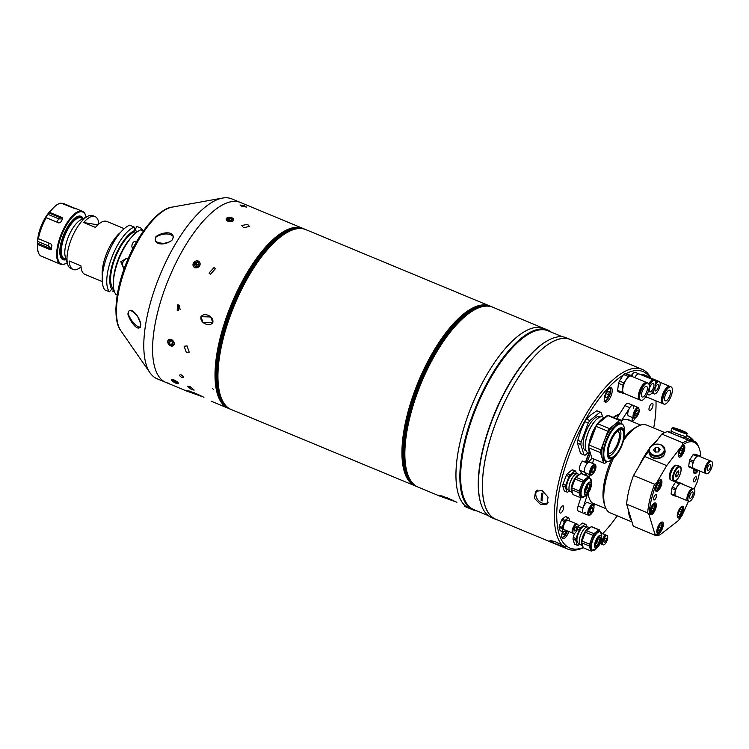 <?xml version="1.0" encoding="UTF-8"?>
<svg xmlns="http://www.w3.org/2000/svg" width="749" height="749" viewBox="0 0 749 749"><rect width="100%" height="100%" fill="white"/><g stroke="black" fill="none" stroke-linecap="round" stroke-linejoin="round"><path stroke-width="1.12" d="M97.866 224.85L83.682 222.519A28.64 10.898 -67.5 0 1 94.121 216.292A28.64 10.898 -67.5 0 1 95.057 216.564L92.857 215.646A28.64 10.898 112.5 0 0 91.921 215.384A28.64 10.898 112.5 0 0 87.755 216.274A28.64 10.898 112.5 0 0 71.82 237.92A28.64 10.898 112.5 0 0 67.728 264.491A28.64 10.898 112.5 0 0 70.893 268.554L73.102 269.462A28.64 10.898 -67.5 0 1 69.217 260.998L80.958 265.867A28.64 10.898 -67.5 0 0 84.843 274.34L102.276 281.577M95.057 216.564A28.64 10.898 -67.5 0 1 98.868 223.97M83.682 222.519L95.423 227.396A28.64 10.898 -67.5 0 1 105.862 221.17A28.64 10.898 -67.5 0 1 106.807 221.432L124.24 228.67M81.032 266.934A28.64 10.898 -67.5 0 1 74.039 269.734A28.64 10.898 -67.5 0 1 73.102 269.462M83.036 218.699L81.22 217.95A22.058 8.389 112.5 0 0 80.489 217.744A22.058 8.389 112.5 0 0 64.648 236.01A22.058 8.389 112.5 0 0 64.302 258.686L66.127 259.444M82.98 218.68A22.91 8.716 112.5 0 0 81.126 216.976A22.91 8.716 112.5 0 0 80.368 216.761A22.91 8.716 112.5 0 0 63.908 235.738A22.91 8.716 112.5 0 0 63.553 259.304A22.91 8.716 112.5 0 0 64.302 259.51A22.91 8.716 112.5 0 0 66.062 259.416M128.182 258.583L126.806 258.143L120.814 261.738L124.006 269.191M124.287 268.404A5.73 5.28 99.3 0 1 127.807 258.424M143.49 230.879L140.831 229.812A36.092 13.725 112.5 0 0 132.788 235.804L131.262 237.442A33.106 12.593 112.5 0 0 113.445 280.36L113.361 282.598A36.092 13.725 112.5 0 0 116.02 294.563L117.2 295.05M87.755 216.274L80.77 219.878A22.058 8.389 112.5 0 0 68.505 236.544A22.058 8.389 112.5 0 0 65.36 257.01L67.728 264.491M109.41 291.82A36.092 13.725 112.5 0 1 111.854 257.375A36.092 13.725 112.5 0 1 134.221 227.069L129.689 225.187A36.092 13.725 112.5 0 0 107.322 255.493A36.092 13.725 112.5 0 0 104.888 289.938L109.41 291.82L112.359 288.487L113.09 288.608L113.726 288.871L112.809 291.239L114.56 291.97M134.221 227.069L134.605 230.561A33.106 12.593 112.5 0 0 114.466 258.171A33.106 12.593 112.5 0 0 111.975 289.517M141.458 230.074L141.252 228.22L136.73 226.348L134.923 230.495L137.554 231.591M142.806 230.626A36.092 13.725 112.5 0 0 141.252 228.22M134.605 230.561L134.38 231.965A31.505 11.984 112.5 0 0 114.869 258.826A31.505 11.984 112.5 0 0 113.09 288.608M136.112 232.677L134.38 231.965M132.788 235.804A36.092 13.725 112.5 0 0 113.361 282.598M86.154 217.098A28.069 10.673 112.5 0 0 85.863 216.049L85.658 215.403A28.64 10.898 112.5 0 0 82.493 211.34A28.64 10.898 112.5 0 0 60.519 235.991A28.64 10.898 112.5 0 0 60.529 264.247A28.64 10.898 112.5 0 0 65.64 263.629L66.249 263.311A28.069 10.673 112.5 0 0 67.185 262.777M50.895 243.893L38.377 238.697L38.115 237.733A25.372 9.653 112.5 0 0 37.628 241.412L48.629 245.981L51.381 249.211A28.64 10.898 -67.5 0 1 51.887 245.429L50.895 243.893M50.127 249.67L47.908 247.498L37.534 243.191L37.609 244.474L50.127 249.67L51.372 249.277M60.529 264.247L41.017 256.008M37.534 243.191L37.628 241.412M45.483 218.324L46.26 217.725A28.64 10.898 112.5 0 0 41.438 228.071A28.64 10.898 112.5 0 0 38.377 238.697M62.186 217.585L62.757 218.933L58.825 218.848L47.824 214.289L48.891 212.988L59.265 217.294L62.186 217.585L49.668 212.388L48.891 212.988M85.863 216.049A28.069 10.673 112.5 0 0 61.231 236.225A28.069 10.673 112.5 0 0 66.249 263.311M83.205 218.614A23.491 8.932 112.5 0 0 76.819 216.817A23.491 8.932 112.5 0 0 62.982 236.515A23.491 8.932 112.5 0 0 60.407 256.364A23.491 8.932 112.5 0 0 66.184 259.622M80.695 216.835A22.91 8.716 112.5 0 0 76.51 216.985M60.304 256.027A22.91 8.716 112.5 0 0 63.15 259.107M76.136 208.84L63.721 203.569L63.094 203.971M76.239 208.765L77.007 209.065A28.64 10.898 -67.5 0 0 75.284 208.784L61.081 203.129A28.64 10.898 112.5 0 0 49.668 212.388M47.824 214.289A25.372 9.653 112.5 0 0 45.652 217.687L45.989 217.828M58.553 222.828L60.529 222.434A28.64 10.898 -67.5 0 1 62.757 218.933M46.26 217.725L58.778 222.921L60.482 222.509M241.796 206.237L246.543 207.07L244.717 205.881L239.998 204.954L241.796 206.237L246.543 207.07L244.717 205.881L239.998 204.954L241.796 206.237M250.25 206.555L252.31 207.407M213.718 389.705L212.594 388.562M181.183 374.865C183.889 376.803 184.085 377.674 181.764 377.468C179.03 375.577 178.842 374.715 181.183 374.865C178.842 374.706 179.03 375.577 181.764 377.468C184.085 377.674 183.889 376.803 181.183 374.875M201.004 316.658C199.449 322.997 209.439 327.304 212.782 322.707C214.298 316.462 204.458 311.884 201.004 316.658L202.913 322.295L212.782 322.707L210.778 316.986L201.004 316.658M172.204 207.108C159.275 208.288 138.771 231.928 127.143 261.045C114.84 289.751 112.584 320.741 120.87 330.777A68.917 26.215 112.5 0 1 128.079 261.279A68.917 26.215 112.5 0 1 172.204 207.108L222.547 198.073A97.379 37.038 112.5 0 1 228.548 197.961A97.379 37.038 112.5 0 1 231.741 198.869L302.942 228.426A97.379 37.038 -67.5 0 1 303.467 228.66L302.942 228.426A97.379 37.038 -67.5 0 0 228.22 312.221A97.379 37.038 -67.5 0 0 228.276 408.308A97.379 37.038 -67.5 0 0 228.801 408.514L211.274 401.258M230.804 217.463L227.93 221.245C233.557 221.816 234.886 220.674 231.918 217.809L231.853 217.781A3.792 2.116 6.5 0 0 226.694 218.118A3.792 2.116 6.5 0 0 227.996 221.133A3.792 2.116 6.5 0 0 233.173 220.815A3.792 2.116 6.5 0 0 231.872 217.79M194.796 267.758L199.777 262.197M198.345 261.045L193.354 266.597M243.594 227.743L249.464 226.423L247.573 224.316L241.721 225.543L243.594 227.743M210.45 274.256L215.44 268.694L214.008 267.552L209.008 273.095L210.45 274.256M222.547 198.073A97.379 37.038 112.5 0 0 160.192 274.611A97.379 37.038 112.5 0 0 150.006 372.805A97.379 37.038 112.5 0 0 157.065 378.751L165.838 382.393A97.379 37.038 112.5 0 1 167.336 282.27A97.379 37.038 112.5 0 1 237.321 201.603A97.379 37.038 112.5 0 1 240.513 202.511A97.379 37.038 112.5 0 0 165.782 286.305A97.379 37.038 112.5 0 0 165.838 382.393A97.379 37.038 112.5 0 0 169.031 383.301M203.934 397.288L194.047 392.701L185.443 390.257L186.95 391.156L202.576 396.736M188.785 390.8L202.118 396.502M198.438 394.667L200.217 395.538M189.937 386.54L187.381 386.287L191.688 389.714L194.188 390.079L189.937 386.54M187.044 345.944L184.114 346.235L186.314 352.367L189.197 352.133L187.044 345.944M177.71 383.731L178.534 383.582L174.283 380.043L171.727 379.79L173.159 381.634M168.45 339.728L170.547 345.823M178.861 305.03L177.504 304.89L177.223 310.367L178.58 310.507L178.861 305.03M179.123 305.152L180.125 309.449M218.839 347.499A95.891 36.467 -67.5 0 1 228.988 312.399A95.891 36.467 -67.5 0 1 253.209 264.706M170.66 345.869L173.543 345.635L171.39 339.447M451.404 499.686L453.182 500.557M456.899 502.307L447.013 497.711L438.408 495.276L439.916 496.166L455.542 501.755M441.751 495.81L455.083 501.512M407.316 473.19A97.155 36.954 -67.5 0 1 417.951 390.978C400.415 436.48 400.341 480.849 418.12 487.122A97.379 37.038 -67.5 0 1 418.064 391.034A97.379 37.038 -67.5 0 1 492.795 307.24L543.877 328.446A97.379 37.038 112.5 0 0 469.146 412.24A97.379 37.038 112.5 0 0 469.202 508.328L473.115 509.947A97.379 37.038 112.5 0 0 476.308 510.855A97.379 37.038 112.5 0 0 477.047 510.958M405.752 425.086A95.891 36.467 -67.5 0 1 415.901 389.995A95.891 36.467 -67.5 0 1 440.122 342.293M227.303 219.232L228.576 220.627L231.216 220.861L232.565 219.691L231.291 218.296L228.651 218.071L227.303 219.232M228.389 220.421L228.651 218.071M231.001 220.843L231.291 218.296M194.824 267.646A3.792 3.408 -34.4 0 0 198.279 261.111A3.792 3.408 -34.4 0 0 194.824 267.646M193.991 264.706L195.349 266.653L197.905 266.326L199.112 264.051L197.764 262.094L195.199 262.422L193.991 264.706M195.498 266.635L196.622 264.509L195.199 262.422M196.622 264.509L199.037 264.2M199.112 264.051L197.764 262.094M170.632 345.823A3.792 2.799 -130.8 0 0 174.227 344.034A3.792 2.799 -130.8 0 0 171.343 339.569A3.792 2.799 -130.8 0 0 167.748 341.347A3.792 2.799 -130.8 0 0 170.632 345.823M171.474 340.758L168.9 342.967L170.735 344.877L173.01 342.92M168.9 342.967L169.152 340.786L171.231 340.514L173.066 342.415L172.822 344.596L170.735 344.877M175.978 383.245A3.792 1.021 -150.9 0 0 177.785 383.741A3.792 1.021 -150.9 0 0 177.906 382.467A3.792 1.021 -150.9 0 0 174.274 380.146A3.792 1.021 -150.9 0 0 171.98 380.511A3.792 1.021 -150.9 0 0 175.978 383.245M173.965 380.52L173.459 381.419L175.715 382.776L176.324 381.69M173.459 381.419L172.869 380.342L176.783 381.962L177.373 383.048L175.715 382.776M562.462 336.778L548.062 330.805A96.808 36.823 112.5 0 0 544.888 329.906A96.808 36.823 112.5 0 0 475.315 410.087A96.808 36.823 112.5 0 0 473.827 509.629L488.226 515.602M551.273 332.135A97.379 37.038 112.5 0 0 547.791 330.075A97.379 37.038 112.5 0 0 544.598 329.167A97.379 37.038 112.5 0 0 474.623 409.825A97.379 37.038 112.5 0 0 473.115 509.947M571.918 340.215A97.379 37.038 112.5 0 0 570.298 339.419L566.384 337.79A97.379 37.038 112.5 0 0 563.192 336.881A97.379 37.038 112.5 0 0 549.017 339.906L548.408 340.224A96.808 36.823 112.5 0 0 494.555 413.411A96.808 36.823 112.5 0 0 480.746 503.225L480.952 503.871A97.379 37.038 112.5 0 0 491.709 517.671L495.623 519.291A97.379 37.038 112.5 0 0 497.327 519.881M549.017 339.906A97.379 37.038 112.5 0 0 494.836 413.532A97.379 37.038 112.5 0 0 480.952 503.871M570.298 339.419A97.379 37.038 112.5 0 0 567.105 338.511A97.379 37.038 112.5 0 0 497.13 419.168A97.379 37.038 112.5 0 0 495.623 519.291M547.791 330.075L543.877 328.446A97.379 37.038 112.5 0 0 540.684 327.538A97.379 37.038 112.5 0 0 470.709 408.205A97.379 37.038 112.5 0 0 469.202 508.328L464.24 506.268M583.312 547.791A11.338 4.316 -67.5 0 1 583.293 547.781A11.338 4.316 -67.5 0 1 583.274 547.772L581.786 542.847L589.323 545.974L590.811 550.899L583.274 547.772A97.267 36.991 -67.5 0 1 567.602 549.045A97.267 36.991 -67.5 0 1 565.28 547.819L565.851 547.032L562.349 545.347A97.267 36.991 -67.5 0 1 567.545 453.07A97.267 36.991 -67.5 0 1 642.183 369.379A97.267 36.991 -67.5 0 1 650.703 377.749M567.602 549.045L495.669 519.188A97.267 36.991 -67.5 0 1 495.613 423.213A97.267 36.991 -67.5 0 1 570.251 339.522L642.183 369.379M565.28 547.819L553.09 542.753L549.944 540.469L555.252 541.639L562.349 545.347M653.699 427.997A95.544 36.345 112.5 0 0 655.984 400.837M650.076 377.646A95.544 36.345 112.5 0 0 625.911 373.667M623.084 375.277A95.544 36.345 112.5 0 0 569.671 453.791A95.544 36.345 112.5 0 0 583.218 547.585M560.186 509.18A3.895 1.479 112.5 0 0 560.186 513.028A3.895 1.479 112.5 0 0 563.173 509.676A3.895 1.479 112.5 0 0 563.173 505.828A3.895 1.479 112.5 0 0 560.186 509.18M649.495 406.735A3.895 1.479 112.5 0 0 649.495 410.574A3.895 1.479 112.5 0 0 652.491 407.222A3.895 1.479 112.5 0 0 652.482 403.383A3.895 1.479 112.5 0 0 649.495 406.735M605.258 394.442A7.733 2.94 112.5 0 0 605.267 402.073A7.733 2.94 112.5 0 0 611.203 395.416A7.733 2.94 112.5 0 0 611.193 387.785A7.733 2.94 112.5 0 0 605.258 394.442M562.527 531.659A7.733 2.94 112.5 0 0 562.771 538.634A7.733 2.94 112.5 0 0 568.697 531.977A7.733 2.94 112.5 0 0 568.856 531.556M595.848 504.461A49.265 18.734 -67.5 0 1 593.648 505.341M585.493 462.292A49.265 18.734 -67.5 0 1 587.441 456.712A49.265 18.734 -67.5 0 1 588.873 453.07M632.999 417.783A2.865 1.086 112.5 0 0 633.092 420.367A2.865 1.086 112.5 0 0 635.246 418.008M592.337 512.606A1.891 0.721 112.5 0 0 593.339 511.09A1.891 0.721 112.5 0 0 593.592 509.723M540.656 504.601L534.421 498.347L535.554 491.278L542.117 490.567L548.053 497.093L546.957 504.133L540.656 504.601M536.883 490.426A8.595 6.254 -131.6 0 0 536.368 491.7M546.639 503.262A8.595 6.254 -131.6 0 0 547.903 502.925M613.188 417.446A49.265 18.734 -67.5 0 1 616.455 415.395A49.265 18.734 -67.5 0 1 619.47 414.178M619.348 414.375A48.694 18.519 112.5 0 0 616.155 415.555M602.617 533.7A95.544 36.345 112.5 0 0 617.242 515.818M639.861 399.91A9.334 3.548 -67.5 0 1 639.571 399.816A9.334 3.548 -67.5 0 1 639.571 390.603A9.334 3.548 -67.5 0 1 646.733 382.57A9.334 3.548 -67.5 0 1 646.996 382.72M639.571 399.816L623.973 393.347A9.334 3.548 -67.5 0 1 623.964 384.134A9.334 3.548 -67.5 0 1 631.126 376.101L646.733 382.57M632.896 376.831A10.598 4.035 112.5 0 0 632.568 375.904L624.835 373.489A10.598 4.035 -67.5 0 0 623.561 374.519L619.423 381.016A10.598 4.035 -67.5 0 0 618.543 383.338L617.616 390.36A10.598 4.035 -67.5 0 0 618.009 391.661L625.705 394.058M624.835 373.489L629.357 375.371A10.598 4.035 112.5 0 0 628.093 376.401L623.945 382.889A10.598 4.035 112.5 0 0 623.074 385.22L622.138 392.242A10.598 4.035 112.5 0 0 622.531 393.543M632.568 375.904L629.357 375.371M623.561 374.519L628.093 376.401M619.423 381.016L623.945 382.889M618.543 383.338L623.074 385.22M617.616 390.36L622.138 392.242M638.86 397.148A8.408 3.193 -67.5 0 1 639.927 390.669A8.408 3.193 -67.5 0 1 644.337 383.956M646.602 392.083A5.73 2.181 -67.5 0 1 642.211 397.007A5.73 2.181 -67.5 0 1 642.211 391.353A5.73 2.181 -67.5 0 1 646.602 386.428A5.73 2.181 -67.5 0 1 646.602 392.083M640.826 391.128A9.334 3.548 -67.5 0 1 647.988 383.095A9.334 3.548 -67.5 0 1 647.988 392.307A9.334 3.548 -67.5 0 1 640.826 400.341A9.334 3.548 -67.5 0 1 640.826 391.128M640.826 400.341L640.133 400.05A9.334 3.548 -67.5 0 1 640.123 390.838A9.334 3.548 -67.5 0 1 647.286 382.805L647.988 383.095M655.59 384.34A6.704 2.547 -67.5 0 1 659.27 381.55A6.704 2.547 -67.5 0 1 659.27 388.16A6.704 2.547 -67.5 0 1 654.13 393.927A6.704 2.547 -67.5 0 1 653.24 391.044M655.675 383.207A6.704 2.547 -67.5 0 1 658.727 381.325L659.27 381.55M658.015 387.954A3.436 1.311 -67.5 0 1 655.384 390.912A3.436 1.311 -67.5 0 1 655.375 387.523A3.436 1.311 -67.5 0 1 658.015 384.565A3.436 1.311 -67.5 0 1 658.015 387.954M654.13 393.927L653.587 393.702A6.704 2.547 -67.5 0 1 652.697 391.924M655.656 382.524A6.704 2.547 -67.5 0 1 658.296 381.147A6.704 2.547 -67.5 0 1 658.502 381.26M645.02 376.41A6.704 2.547 -67.5 0 1 646.35 376.185L658.296 381.147M640.957 374.725A7.565 2.874 -67.5 0 1 641.481 374.313L644.983 375.764A7.565 2.874 112.5 0 0 644.449 376.176M641.481 374.313L643.906 374.706L647.398 376.167L644.983 375.764M647.585 376.7A7.565 2.874 112.5 0 0 647.398 376.167M653.39 393.59A6.704 2.547 -67.5 0 1 653.156 393.525A6.704 2.547 -67.5 0 1 652.37 392.401M655.675 382.992A6.029 2.294 -67.5 0 1 656.761 382.018M572.479 532.062A4.541 1.723 -67.5 0 1 573.135 527.876A4.541 1.723 -67.5 0 1 575.644 524.45M572.985 533.241A5.037 1.919 -67.5 0 1 572.966 533.232A5.037 1.919 -67.5 0 1 572.798 533.185A5.037 1.919 -67.5 0 1 572.873 528.008A5.037 1.919 -67.5 0 1 576.496 523.832A5.037 1.919 -67.5 0 1 576.664 523.879A5.037 1.919 -67.5 0 1 576.833 523.972M564.166 529.58A5.037 1.919 -67.5 0 1 563.997 529.534A5.037 1.919 -67.5 0 1 564.081 524.356A5.037 1.919 -67.5 0 1 567.705 520.181A5.037 1.919 -67.5 0 1 567.864 520.227A5.037 1.919 -67.5 0 1 568.014 520.312M560.14 530.657A7.565 2.874 -67.5 0 1 560.121 530.657L559.119 527.371A7.565 2.874 -67.5 0 1 559.278 526.182L561.488 520.302A7.565 2.874 -67.5 0 1 562.19 519.197L565.392 516.604A7.565 2.874 -67.5 0 1 565.673 516.623A7.565 2.874 -67.5 0 1 565.926 516.688A7.565 2.874 -67.5 0 1 565.935 516.698L568.819 517.896A7.565 2.874 112.5 0 0 568.585 517.831A7.565 2.874 112.5 0 0 568.304 517.812L565.102 520.405A7.565 2.874 112.5 0 0 564.4 521.51L562.19 527.39A7.565 2.874 112.5 0 0 562.031 528.579L563.023 531.856A7.565 2.874 112.5 0 0 563.033 531.865A7.565 2.874 112.5 0 0 563.566 531.949L565.682 530.236M569.783 521.023L568.847 517.905A7.565 2.874 112.5 0 0 568.837 517.896L565.926 516.688M573.753 533.569A5.037 1.919 -67.5 0 1 573.594 533.522A5.037 1.919 -67.5 0 1 573.668 528.335A5.037 1.919 -67.5 0 1 577.292 524.16A5.037 1.919 -67.5 0 1 577.46 524.206A5.037 1.919 -67.5 0 1 577.376 529.393A5.037 1.919 -67.5 0 1 573.753 533.569M573.313 533.382A5.037 1.919 -67.5 0 1 573.154 533.335A5.037 1.919 -67.5 0 1 573.228 528.148A5.037 1.919 -67.5 0 1 576.852 523.982A5.037 1.919 -67.5 0 1 577.02 524.028A5.037 1.919 -67.5 0 1 577.17 524.103M576.327 526.725A2.294 0.871 -67.5 0 1 576.402 526.744A2.294 0.871 -67.5 0 1 576.365 529.103A2.294 0.871 -67.5 0 1 574.717 531.004A2.294 0.871 -67.5 0 1 574.642 530.975A2.294 0.871 -67.5 0 1 574.68 528.625A2.294 0.871 -67.5 0 1 576.327 526.725M563.033 531.865L560.121 530.657A7.565 2.874 -67.5 0 1 560.112 530.648L563.023 531.856M559.119 527.371L562.031 528.579M559.278 526.182L562.19 527.39M561.488 520.302L564.4 521.51M562.19 519.197L565.102 520.405M565.392 516.604L568.304 517.812M661.966 400.949A8.408 3.193 -67.5 0 1 663.034 394.47A8.408 3.193 -67.5 0 1 667.443 387.748M662.968 403.702A9.334 3.548 -67.5 0 1 662.678 403.617A9.334 3.548 -67.5 0 1 662.678 394.405A9.334 3.548 -67.5 0 1 669.84 386.372A9.334 3.548 -67.5 0 1 670.102 386.521M663.932 394.929A9.334 3.548 -67.5 0 1 671.095 386.896A9.334 3.548 -67.5 0 1 671.104 396.109A9.334 3.548 -67.5 0 1 663.932 404.142A9.334 3.548 -67.5 0 1 663.932 394.929M663.932 404.142L663.24 403.851A9.334 3.548 -67.5 0 1 663.23 394.639A9.334 3.548 -67.5 0 1 670.402 386.606L671.095 386.896M669.718 395.875A5.73 2.181 -67.5 0 1 665.318 400.809A5.73 2.181 -67.5 0 1 665.318 395.154A5.73 2.181 -67.5 0 1 669.709 390.229A5.73 2.181 -67.5 0 1 669.718 395.875M645.423 397.251L648.812 397.859M649.72 377.58L654.242 379.462M662.678 403.617L647.08 397.148A9.334 3.548 -67.5 0 1 646.162 396.127M648.793 383.872A7.846 2.987 -67.5 0 1 653.503 379.93A7.846 2.987 -67.5 0 1 653.737 380.061M653.503 379.93L639.187 373.985A7.846 2.987 -67.5 0 0 634.684 377.571A7.846 2.987 -67.5 0 1 639.187 373.985A7.846 2.987 -67.5 0 1 639.225 374.004M647.745 394.498A7.846 2.987 -67.5 0 1 647.482 394.423A7.846 2.987 -67.5 0 1 647.173 394.236M648.952 384.218A7.059 2.687 -67.5 0 1 651.611 381.007M631.407 375.418A7.846 2.987 -67.5 0 1 635.517 372.468L639.187 373.985M653.353 387.926A4.578 1.741 -67.5 0 1 649.832 391.867A4.578 1.741 -67.5 0 1 649.832 387.345A4.578 1.741 -67.5 0 1 653.353 383.404A4.578 1.741 -67.5 0 1 653.353 387.926M649.233 385.595A7.846 2.987 -67.5 0 1 654.598 380.389A7.846 2.987 -67.5 0 1 654.607 388.132A7.846 2.987 -67.5 0 1 648.587 394.882A7.846 2.987 -67.5 0 1 647.604 393.291M649.046 384.499A7.846 2.987 -67.5 0 1 653.989 380.136L654.598 380.389M648.587 394.882L647.969 394.629A7.846 2.987 -67.5 0 1 647.295 393.974M602.084 543.399A4.541 1.723 -67.5 0 1 602.589 539.589A4.541 1.723 -67.5 0 1 605.239 535.797M602.58 544.579A5.037 1.919 -67.5 0 1 602.402 544.532A5.037 1.919 -67.5 0 1 602.393 539.561A5.037 1.919 -67.5 0 1 606.259 535.217A5.037 1.919 -67.5 0 1 606.428 535.32M607.055 540.525A5.037 1.919 -67.5 0 1 603.188 544.86A5.037 1.919 -67.5 0 1 603.188 539.889A5.037 1.919 -67.5 0 1 607.055 535.544A5.037 1.919 -67.5 0 1 607.055 540.525M602.982 544.729A5.037 1.919 -67.5 0 1 602.748 544.673A5.037 1.919 -67.5 0 1 602.748 539.701A5.037 1.919 -67.5 0 1 606.615 535.366A5.037 1.919 -67.5 0 1 606.821 535.488M604.246 540.057A2.294 0.871 -67.5 0 1 606.007 538.091A2.294 0.871 -67.5 0 1 606.007 540.347A2.294 0.871 -67.5 0 1 604.246 542.323A2.294 0.871 -67.5 0 1 604.246 540.057M564.989 530.798L566.281 531.331L564.306 534.43L562.827 533.812M566.394 530.526L566.281 531.331M563.089 531.884L562.78 534.177L564.306 534.43M606.11 393.665L608.778 394.779L609.227 391.437L607.701 391.184L605.726 394.274L605.276 397.616L606.812 397.869L605.323 397.251M608.778 394.779L606.812 397.869M537.745 490.136A8.024 5.833 -131.6 0 0 536.19 496.718A8.024 5.833 -131.6 0 0 541.976 503A8.024 5.833 -131.6 0 0 548.212 502.233M542.164 500.912L541.199 500.519A19.025 10.861 5.9 0 0 541.667 500.735A19.025 10.861 5.9 0 0 542.164 500.931A19.568 7.443 -67.5 0 1 542.941 493.441A19.025 10.861 -174.1 0 1 542.445 493.245A19.025 10.861 -174.1 0 1 541.967 493.039A19.568 7.443 112.5 0 0 541.19 500.519L541.976 493.039M560.271 544.111A19.568 19.568 0 0 1 559.531 543.849A19.568 7.443 -67.5 0 1 558.436 543.119M557.322 542.566A19.568 7.443 112.5 0 0 558.38 543.371A19.568 7.443 112.5 0 0 558.969 543.568M608.394 453.276A12.031 4.578 112.5 0 0 608.544 453.342A12.031 4.578 112.5 0 0 611.821 452.33A12.031 4.578 112.5 0 0 618.58 440.562A12.031 4.578 112.5 0 0 617.775 431.124A12.031 4.578 112.5 0 0 617.616 431.068M605.885 461.29L604.462 460.701A20.392 7.752 -67.5 0 1 601.924 450.271A20.392 7.752 -67.5 0 1 609.527 430.553A20.392 7.752 -67.5 0 1 620.097 423.035L621.52 423.625C623.571 424.449 624.6 427.164 624.619 431.761A20.045 7.621 112.5 0 0 615.603 426.584A20.045 7.621 112.5 0 0 604.031 450.926A20.045 7.621 112.5 0 0 613.834 457.751C610.566 460.981 607.916 462.161 605.885 461.29A20.392 7.752 -67.5 0 1 603.348 450.861A20.392 7.752 -67.5 0 1 610.95 431.143A20.392 7.752 -67.5 0 1 621.52 423.625M605.501 417.521A20.392 7.752 112.5 0 0 603.638 418.157A20.392 7.752 112.5 0 0 589.107 444.943A20.392 7.752 112.5 0 0 589.032 445.524M589.304 452.227A19.933 7.584 -67.5 0 1 589.22 451.975A19.933 7.584 -67.5 0 1 588.948 444.597A19.933 7.584 -67.5 0 1 603.151 418.41A19.933 7.584 -67.5 0 1 603.394 418.288M607.036 461.562L604.902 463.294A22.91 8.716 -67.5 0 1 603.628 463.088L591.888 458.21L588.742 447.799L600.492 452.677A22.91 8.716 -67.5 0 1 600.642 451.301A22.91 8.716 -67.5 0 1 600.857 449.887L589.117 445.009L596.12 426.378L607.86 431.246L600.857 449.887M588.742 447.799A22.91 8.716 -67.5 0 1 588.901 446.432A22.91 8.716 -67.5 0 1 589.117 445.009M620.106 429.645A14.896 5.664 -67.5 0 1 620.724 436.105A14.896 5.664 -67.5 0 1 609.143 456.047M623.664 437.322A14.896 5.664 -67.5 0 1 618.103 451.722A14.896 5.664 -67.5 0 1 610.388 457.208A14.896 5.664 -67.5 0 1 608.534 449.587A14.896 5.664 -67.5 0 1 614.086 435.188A14.896 5.664 -67.5 0 1 621.81 429.701A14.896 5.664 -67.5 0 1 623.664 437.322M620.93 420.657L609.19 415.779A22.91 8.716 -67.5 0 0 607.907 415.573L619.657 420.442A22.91 8.716 -67.5 0 1 620.93 420.657L621.876 423.803M619.657 420.442L609.508 428.671L597.768 423.794L607.907 415.573M600.492 452.677L603.628 463.088M588.854 448.174A20.392 7.752 112.5 0 0 589.388 452.49A20.392 7.752 112.5 0 0 590.895 454.943M596.12 426.378A22.91 8.716 -67.5 0 1 597.768 423.794M607.86 431.246A22.91 8.716 -67.5 0 1 609.508 428.671M600.118 417.024L599.621 416.819A18.285 6.956 112.5 0 0 594.65 418.354A18.285 6.956 112.5 0 0 584.37 436.255A18.285 6.956 112.5 0 0 585.596 450.589L586.092 450.795M604.574 417.755L602.711 416.978A19.324 7.35 112.5 0 0 597.459 418.597A19.324 7.35 112.5 0 0 595.67 420.292A19.324 7.35 112.5 0 0 585.269 445.337A19.324 7.35 112.5 0 0 587.89 452.668L589.763 453.445M602.599 416.931L601.26 412.493L597.871 411.079A22.91 8.716 112.5 0 0 596.597 410.873L599.986 412.278L589.837 420.507A22.91 8.716 112.5 0 0 588.19 423.082L581.187 441.723A22.91 8.716 112.5 0 0 580.821 444.513L583.958 454.915A22.91 8.716 112.5 0 0 585.231 455.13L588.143 452.771M601.26 412.493A22.91 8.716 112.5 0 0 599.986 412.278M585.278 445.149A18.828 7.162 -67.5 0 1 585.278 444.972A18.828 7.162 -67.5 0 1 595.408 420.563A18.828 7.162 -67.5 0 1 595.539 420.423M583.958 454.915L580.569 453.51L577.432 443.099L580.821 444.513M581.187 441.723L577.797 440.309A22.91 8.716 112.5 0 0 577.432 443.099M577.797 440.309L580.775 430.778L584.8 421.678L588.19 423.082M589.837 420.507L586.448 419.094A22.91 8.716 112.5 0 0 584.8 421.678M586.448 419.094L590.998 414.768L596.597 410.873M586.298 492.814A7.565 2.874 112.5 0 0 589.847 484.275A10.196 3.876 -67.5 0 1 589.828 484.434M585.428 490.67A3.436 1.311 112.5 0 0 587.179 488.17A3.436 1.311 112.5 0 0 587.712 485.174M579.988 474.239A10.196 3.876 112.5 0 0 578.668 474.576A10.196 3.876 112.5 0 0 574.97 478.452A10.196 3.876 112.5 0 0 571.534 491.747A10.196 3.876 112.5 0 0 572.564 493.142M571.496 491.606A9.971 3.792 -67.5 0 1 571.459 491.484A9.971 3.792 -67.5 0 1 574.811 478.499A9.971 3.792 -67.5 0 1 578.425 474.697A9.971 3.792 -67.5 0 1 578.546 474.641M582.188 497.139L581.346 497.823A11.338 4.316 -67.5 0 1 580.541 497.701L572.985 494.565L571.506 489.64L579.043 492.767A11.338 4.316 -67.5 0 1 579.277 490.979L571.74 487.852L575.054 479.032L582.591 482.159A11.338 4.316 -67.5 0 1 583.106 481.307A11.338 4.316 -67.5 0 1 583.649 480.512L576.112 477.385L580.906 473.49L588.442 476.617L583.649 480.512M575.054 479.032A11.338 4.316 -67.5 0 1 575.578 478.18A11.338 4.316 -67.5 0 1 576.112 477.385M583.199 497.149A10.196 3.876 -67.5 0 1 582.085 497.102L580.981 496.643A10.196 3.876 -67.5 0 1 583.293 481.907A10.196 3.876 -67.5 0 1 588.798 477.806L589.903 478.265A10.196 3.876 -67.5 0 1 590.727 479.014M589.585 483.929A4.869 1.854 -67.5 0 1 588.302 490.857A4.869 1.854 -67.5 0 1 585.877 492.87M588.695 491.016A4.869 1.854 -67.5 0 1 586.055 492.982A4.869 1.854 -67.5 0 1 587.16 485.942A4.869 1.854 -67.5 0 1 589.791 483.985A4.869 1.854 -67.5 0 1 588.695 491.016M588.442 476.617A11.338 4.316 -67.5 0 1 589.238 476.748L581.73 473.63A11.338 4.316 -67.5 0 0 581.701 473.621A11.338 4.316 -67.5 0 0 580.906 473.49M589.688 478.171L589.257 476.757A11.338 4.316 -67.5 0 0 589.238 476.748L581.701 473.621M579.043 492.767L580.522 497.692A11.338 4.316 -67.5 0 1 580.522 497.692L573.013 494.574A11.338 4.316 -67.5 0 1 573.013 494.574A11.338 4.316 -67.5 0 1 572.985 494.565M571.506 489.64A11.338 4.316 -67.5 0 1 571.74 487.852M582.591 482.159L579.277 490.979M579.071 474.389L577.666 473.808A9.615 3.661 112.5 0 0 574.165 475.456A9.615 3.661 112.5 0 0 568.987 487.927A9.615 3.661 112.5 0 0 569.212 490.155A9.615 3.661 112.5 0 0 570.298 491.578L571.693 492.159M568.997 487.739A9.119 3.473 -67.5 0 1 568.997 487.562A9.119 3.473 -67.5 0 1 573.912 475.727A9.119 3.473 -67.5 0 1 574.034 475.596M576.15 473.92L574.717 473.331A8.932 3.399 112.5 0 0 568.968 478.527A8.932 3.399 112.5 0 0 566.862 488.507A8.932 3.399 112.5 0 0 567.864 489.827L569.306 490.417M566.918 492.046A11.338 4.316 112.5 0 0 566.937 492.056L564.24 490.932L562.733 485.998L565.439 487.122L566.918 492.046L564.222 490.923A11.338 4.316 112.5 0 0 564.24 490.932A11.338 4.316 112.5 0 0 564.259 490.941M566.937 492.056A11.338 4.316 112.5 0 0 567.742 492.177L569.465 490.773M562.976 484.21L566.291 475.4L568.987 476.514L565.673 485.333L562.976 484.21A11.338 4.316 112.5 0 0 562.733 485.998M565.673 485.333A11.338 4.316 112.5 0 0 565.439 487.122M567.339 473.743L572.142 469.857L574.839 470.971L570.045 474.866L567.339 473.743A11.338 4.316 112.5 0 0 566.291 475.4M570.045 474.866A11.338 4.316 112.5 0 0 568.987 476.514M575.616 471.093L572.957 469.988A11.338 4.316 112.5 0 0 572.938 469.979A11.338 4.316 112.5 0 0 572.142 469.857M576.468 473.799L575.653 471.112A11.338 4.316 112.5 0 0 575.635 471.102A11.338 4.316 112.5 0 0 574.839 470.971M596.579 546.021A7.565 2.874 112.5 0 0 600.127 537.482A10.196 3.876 -67.5 0 1 600.108 537.651M595.717 543.877A3.436 1.311 112.5 0 0 597.459 541.387A3.436 1.311 112.5 0 0 598.002 538.381M592.871 535.376L589.557 544.195L582.029 541.068L585.344 532.249L592.871 535.376A11.338 4.316 -67.5 0 1 593.395 534.524A11.338 4.316 -67.5 0 1 593.929 533.728L586.392 530.601L591.195 526.706A11.338 4.316 -67.5 0 1 592.01 526.837L592.075 527.071M585.344 532.249A11.338 4.316 -67.5 0 1 585.858 531.397A11.338 4.316 -67.5 0 1 586.392 530.601M590.268 527.455A10.196 3.876 112.5 0 0 588.948 527.783A10.196 3.876 112.5 0 0 585.259 531.668A10.196 3.876 112.5 0 0 581.823 544.954A10.196 3.876 112.5 0 0 582.844 546.349M581.786 544.823A9.971 3.792 -67.5 0 1 581.739 544.692A9.971 3.792 -67.5 0 1 585.1 531.706A9.971 3.792 -67.5 0 1 588.705 527.914A9.971 3.792 -67.5 0 1 588.826 527.848M593.489 550.356A10.196 3.876 -67.5 0 1 592.365 550.309L591.27 549.85A10.196 3.876 -67.5 0 1 593.573 535.123A10.196 3.876 -67.5 0 1 599.088 531.013L600.192 531.472A10.196 3.876 -67.5 0 1 601.016 532.23M599.865 537.145A4.869 1.854 -67.5 0 1 598.582 544.074A4.869 1.854 -67.5 0 1 596.157 546.077M598.975 544.233A4.869 1.854 -67.5 0 1 596.344 546.19A4.869 1.854 -67.5 0 1 597.449 539.158A4.869 1.854 -67.5 0 1 600.08 537.202A4.869 1.854 -67.5 0 1 598.975 544.233M589.323 545.974A11.338 4.316 -67.5 0 1 589.557 544.195M581.786 542.847A11.338 4.316 -67.5 0 1 582.029 541.068M592.468 550.346L591.626 551.039A11.338 4.316 -67.5 0 1 590.83 550.908A11.338 4.316 -67.5 0 1 590.811 550.899L583.293 547.781M599.968 531.387L599.546 529.964L592.01 526.837M591.195 526.706L598.732 529.833L593.929 533.728M598.732 529.833A11.338 4.316 -67.5 0 1 599.546 529.964M586.439 527.137L584.997 526.538A8.932 3.399 112.5 0 0 579.249 531.734A8.932 3.399 112.5 0 0 577.151 541.724A8.932 3.399 112.5 0 0 578.153 543.034L579.586 543.634M581.496 533.148A8.932 3.399 112.5 0 0 580.353 535.9M586.757 527.015L585.943 524.319A11.338 4.316 112.5 0 0 585.924 524.309A11.338 4.316 112.5 0 0 585.128 524.188L580.325 528.082A11.338 4.316 112.5 0 0 579.267 529.73L575.962 538.55A11.338 4.316 112.5 0 0 575.719 540.329L577.207 545.253A11.338 4.316 112.5 0 0 577.226 545.263A11.338 4.316 112.5 0 0 578.022 545.394L579.754 543.989M577.207 545.253L574.502 544.139A11.338 4.316 112.5 0 0 574.53 544.139A11.338 4.316 112.5 0 0 574.549 544.149L577.226 545.263M574.502 544.139L573.022 539.214L575.719 540.329M575.962 538.55L573.257 537.426A11.338 4.316 112.5 0 0 573.022 539.214M573.257 537.426L574.502 533.4M577.526 529L579.267 529.73M580.325 528.082L578.031 527.127M577.629 526.959L582.422 523.064L585.128 524.188M583.218 523.195L583.246 523.205A11.338 4.316 112.5 0 0 583.218 523.195A11.338 4.316 112.5 0 0 582.422 523.064M589.36 527.605L587.956 527.024A9.615 3.661 112.5 0 0 581.758 532.623A9.615 3.661 112.5 0 0 579.501 543.371A9.615 3.661 112.5 0 0 580.578 544.785L581.982 545.375M630.34 406.922A5.73 2.181 112.5 0 0 627.934 412.343A5.73 2.181 112.5 0 0 628.533 415.929L633.813 418.12A5.73 2.181 -67.5 0 1 633.214 414.534A5.73 2.181 -67.5 0 1 635.62 409.113A5.73 2.181 -67.5 0 1 638.214 407.54L632.924 405.34A5.73 2.181 112.5 0 0 630.34 406.922M637.081 410.321L638.317 410.836L637.259 410.087L635.545 412.325L634.89 415.311L635.938 416.051L637.652 413.813L635.424 412.886M638.317 410.836L637.652 413.813M631.884 421.425L632.409 417.53M633.635 408.28A5.73 2.181 112.5 0 0 632.924 405.34L628.036 403.308A5.73 2.181 112.5 0 0 624.938 405.621L616.764 418.41L621.661 420.442A45.539 17.321 -67.5 0 1 630.583 420.882M632.924 405.34A5.73 2.181 112.5 0 0 629.825 407.653L621.661 420.442M607.505 415.901L607.458 415.882A5.73 2.181 112.5 0 0 604.677 417.717M584.463 471.87A5.73 2.181 112.5 0 0 585.109 472.713L590.39 474.913A5.73 2.181 -67.5 0 1 589.744 474.07A5.73 2.181 -67.5 0 1 591.092 467.666A5.73 2.181 -67.5 0 1 594.781 464.333L589.5 462.133A5.73 2.181 112.5 0 0 585.812 465.466A5.73 2.181 112.5 0 0 584.463 471.87M593.695 471.589L594.865 468.5L594.341 466.767L592.656 468.134L591.485 471.233L592.01 472.965L593.695 471.589L591.673 470.756M593.105 467.769L594.865 468.5M591.991 458.257L587.431 463.097L582.535 461.066A5.73 2.181 112.5 0 0 579.773 470.297L581.954 473.724M587.431 463.097A5.73 2.181 112.5 0 0 584.66 472.319L586.851 475.755M588.967 476.636A45.539 17.321 -67.5 0 1 589.397 474.501M592.44 463.359A45.539 17.321 -67.5 0 1 593.957 459.071M587.703 493.563L583.022 508.094A5.73 2.181 112.5 0 0 583.246 513.093L588.536 515.284A5.73 2.181 -67.5 0 1 588.19 510.659A5.73 2.181 -67.5 0 1 591.523 505.069A5.73 2.181 -67.5 0 1 592.927 504.704L587.637 502.513A5.73 2.181 112.5 0 0 586.233 502.879A5.73 2.181 112.5 0 0 582.909 508.459A5.73 2.181 112.5 0 0 583.246 513.093A5.73 2.181 112.5 0 0 585.166 512.288M591.083 508.234L592.983 509.02L592.543 507.157L590.886 508.374L589.65 511.464L590.09 513.327L591.757 512.101L589.735 511.267M592.983 509.02L591.757 512.101M580.793 497.776L578.125 506.062A5.73 2.181 112.5 0 0 578.359 511.061L583.246 513.093M592.871 504.686L593.695 503.871A45.539 17.321 -67.5 0 1 588.04 493.188M155.998 236.572C163.75 230.954 176.708 231.319 172.251 239.923C164.864 246.299 152.056 245.092 155.998 236.572L156.251 236.787C154.687 239.708 155.258 241.59 157.945 242.414L158.582 242.704M127.92 314.224C128.753 304.459 139.033 314.889 140.812 324.092C140.026 334.12 130.541 323.062 127.92 314.224L128.257 314.177C131.094 320.591 134.455 324.794 138.359 326.789L138.874 327.032C140.578 326.601 140.512 329.12 140.718 324.074L140.812 324.092M128.257 314.177C128.266 310.573 129.605 309.646 132.264 311.406L134.286 312.857C136.299 315.704 136.824 312.979 140.718 324.074M156.251 236.787C162.542 233.594 167.729 233.108 171.802 235.308L171.221 235.046C172.635 236.806 174.657 234.877 172.13 239.867L172.251 239.923M133.079 248.219L132.816 248.134A3.436 1.807 -71.2 0 1 132.704 243.191A3.436 1.807 -71.2 0 1 135.026 241.627L136.393 242.086M115.889 310.217A3.436 1.564 -57.7 0 1 115.627 309.665A3.436 1.564 -57.7 0 1 115.926 307.773M638.691 466.711A47.543 18.079 -67.5 0 1 649.093 449.119M651.976 445.486A47.543 18.079 -67.5 0 1 657.154 440.178M631.978 521.941L610.248 512.915A47.543 18.079 -67.5 0 1 604.986 506.184A47.543 18.079 -67.5 0 1 610.22 466A47.543 18.079 -67.5 0 1 613.506 458.088M623.571 440.412A47.543 18.079 -67.5 0 1 638.223 426.125A47.543 18.079 -67.5 0 1 646.705 425.095L664.7 432.566M604.986 506.184L604.162 503.571A45.258 17.208 -67.5 0 1 609.143 465.335A45.258 17.208 -67.5 0 1 611.278 460.036M624.123 437.95A45.258 17.208 -67.5 0 1 635.798 427.379L638.223 426.125M587.029 462.938A45.258 17.208 -67.5 0 1 589.079 457.012A45.258 17.208 -67.5 0 1 590.184 454.175M616.343 418.747A45.258 17.208 -67.5 0 1 616.942 418.485M585.793 462.423A48.694 18.519 -67.5 0 1 587.759 456.787A48.694 18.519 -67.5 0 1 589.173 453.201M613.674 417.642A48.694 18.519 -67.5 0 1 619.03 414.871M595.418 504.283A48.694 18.519 -67.5 0 1 593.386 505.004M631.576 520.592A47.543 18.079 -67.5 0 1 628.308 509.779M693.799 479.107A2.865 1.086 112.5 0 0 693.799 481.935A2.865 1.086 112.5 0 0 695.999 479.463A2.865 1.086 112.5 0 0 695.99 476.645A2.865 1.086 112.5 0 0 693.799 479.107M653.924 497.139A2.865 1.086 112.5 0 0 653.924 499.958A2.865 1.086 112.5 0 0 656.115 497.495A2.865 1.086 112.5 0 0 656.115 494.668A2.865 1.086 112.5 0 0 653.924 497.139M678.098 511.717A6.301 2.397 112.5 0 0 678.107 517.934A6.301 2.397 112.5 0 0 682.938 512.513A6.301 2.397 112.5 0 0 682.938 506.296A6.301 2.397 112.5 0 0 678.098 511.717M657.65 527.502A6.301 2.397 112.5 0 0 657.659 533.719A6.301 2.397 112.5 0 0 662.49 528.298A6.301 2.397 112.5 0 0 662.49 522.081A6.301 2.397 112.5 0 0 657.65 527.502M650.647 508.421A6.301 2.397 112.5 0 0 650.656 514.638A6.301 2.397 112.5 0 0 655.487 509.217A6.301 2.397 112.5 0 0 655.487 503A6.301 2.397 112.5 0 0 650.647 508.421M656.236 485.221A6.301 2.397 112.5 0 0 656.246 491.438A6.301 2.397 112.5 0 0 661.077 486.017A6.301 2.397 112.5 0 0 661.077 479.8A6.301 2.397 112.5 0 0 656.236 485.221M679.137 450.879A6.301 2.397 112.5 0 0 679.146 457.096A6.301 2.397 112.5 0 0 683.977 451.675A6.301 2.397 112.5 0 0 683.977 445.458A6.301 2.397 112.5 0 0 679.137 450.879M694.005 468.649A6.301 2.397 112.5 0 0 694.426 473.602A6.301 2.397 112.5 0 0 698.265 470.353M656.957 482.244A49.837 18.959 112.5 0 0 655.824 485.155A49.837 18.959 112.5 0 0 649.102 514.844L647.66 512.906A50.979 19.39 -67.5 0 1 654.401 484.678A50.979 19.39 -67.5 0 1 654.57 484.247L656.957 482.244L666.704 465.616L682.47 445L682.845 442.818L661.807 434.083L653.774 444.597M654.813 533.803A49.837 18.959 112.5 0 0 659.981 534.823L657.519 535.563A50.979 19.39 -67.5 0 1 654.429 534.983A50.979 19.39 -67.5 0 1 654.298 534.926L654.813 533.803L649.102 514.844M647.66 512.906L626.623 504.171L633.261 526.191L654.298 534.926M671.113 432.22L667.687 431.649L688.724 440.384L694.585 441.348L685.073 437.407M667.687 431.649A50.979 19.39 112.5 0 0 661.807 434.083M682.845 442.818A50.979 19.39 -67.5 0 1 688.724 440.384M694.585 441.348A50.979 19.39 -67.5 0 1 697.609 444.522L699.491 449.072M694.08 488.994L697.169 482.197A49.837 18.959 112.5 0 0 699.781 470.981M700.811 456.899A49.837 18.959 112.5 0 0 699.575 449.334A49.837 18.959 112.5 0 0 682.47 445M648.896 450.964L644.692 456.469L666.704 465.616M644.692 456.469L633.523 475.512L654.57 484.247M633.523 475.512A50.979 19.39 112.5 0 0 626.623 504.171M688.546 501.193L682.18 515.209A49.837 18.959 112.5 0 1 678.341 520.649L659.981 534.823M694.969 468.986L694.81 470.194L696.083 470.409L694.847 469.895M696.57 469.651L696.083 470.409M680.214 450.402L682.442 451.329L682.816 448.539L681.534 448.333L679.895 450.907L679.521 453.697L680.794 453.903L679.558 453.388M682.442 451.329L680.794 453.903M657.313 484.743L659.541 485.67L659.916 482.88L658.643 482.674L656.995 485.249L656.62 488.039L657.894 488.245L656.658 487.73M659.541 485.67L657.894 488.245M651.724 507.944L653.952 508.861L654.326 506.081L653.053 505.865L651.405 508.449L651.031 511.23L652.304 511.445L651.068 510.93M653.952 508.861L652.304 511.445M658.727 527.024L660.955 527.942L661.33 525.161L660.056 524.946L658.408 527.53L658.034 530.311L659.307 530.526L658.071 530.011M660.955 527.942L659.307 530.526M679.174 511.239L681.403 512.166L681.777 509.376L680.495 509.161L678.856 511.745L678.482 514.526L679.755 514.741L678.519 514.226M681.403 512.166L679.755 514.741M670.486 479.5L670.318 479.426A7.677 2.921 -67.5 0 1 670.318 471.851A7.677 2.921 -67.5 0 1 676.207 465.251L676.366 465.316M679.764 466.355C684.202 467.938 677.218 482.955 673.988 481.27L673.613 481.167A8.024 3.052 112.5 0 1 673.735 472.919A8.024 3.052 112.5 0 1 679.502 466.281A8.024 3.052 112.5 0 1 679.764 466.355L677.321 465.335A8.024 3.052 112.5 0 0 677.059 465.26A8.024 3.052 112.5 0 0 671.291 471.907A8.024 3.052 112.5 0 0 671.17 480.156L673.613 481.167A8.024 3.052 112.5 0 0 673.875 481.242M675.495 475.325L676.019 477.047L677.695 475.69L678.856 472.6L678.341 470.878L676.656 472.245L675.495 475.325M675.682 474.847L677.695 475.69M677.105 471.879L678.856 472.6M688.799 494.696A6.704 2.547 -67.5 0 1 693.939 488.928A6.704 2.547 -67.5 0 1 693.949 495.538A6.704 2.547 -67.5 0 1 688.799 501.306A6.704 2.547 -67.5 0 1 688.799 494.696M688.799 501.306L688.265 501.081A6.704 2.547 -67.5 0 1 688.265 494.471A6.704 2.547 -67.5 0 1 693.405 488.704L693.939 488.928M692.694 495.332A3.436 1.311 -67.5 0 1 690.054 498.291A3.436 1.311 -67.5 0 1 690.054 494.902A3.436 1.311 -67.5 0 1 692.694 491.943A3.436 1.311 -67.5 0 1 692.694 495.332M688.059 500.969A6.704 2.547 -67.5 0 1 687.835 500.903A6.704 2.547 -67.5 0 1 687.835 494.293A6.704 2.547 -67.5 0 1 692.975 488.526A6.704 2.547 -67.5 0 1 693.181 488.638M687.835 500.903L675.888 495.941A6.704 2.547 -67.5 0 1 675.879 489.331A6.704 2.547 -67.5 0 1 681.028 483.564L692.975 488.526M674.84 495.969L671.338 494.518A7.565 2.874 -67.5 0 1 671.113 493.778L671.816 488.488L675.317 489.94L674.615 495.229A7.565 2.874 112.5 0 0 674.84 495.969L676.665 496.269M671.113 493.778L674.615 495.229M671.816 488.488A7.565 2.874 -67.5 0 1 672.312 487.168L675.813 488.62A7.565 2.874 112.5 0 0 675.317 489.94M672.312 487.168L675.439 482.272L678.94 483.723L675.813 488.62M675.439 482.272A7.565 2.874 -67.5 0 1 676.16 481.691L679.652 483.142A7.565 2.874 112.5 0 0 678.94 483.723M676.16 481.691L682.077 483.536L679.652 483.142M682.255 484.069A7.565 2.874 112.5 0 0 682.077 483.536M687.367 499.199A6.029 2.294 -67.5 0 1 688.088 494.331A6.029 2.294 -67.5 0 1 691.43 489.397M706.401 467.123A6.704 2.547 -67.5 0 1 711.55 461.356A6.704 2.547 -67.5 0 1 711.55 467.966A6.704 2.547 -67.5 0 1 706.41 473.733A6.704 2.547 -67.5 0 1 706.401 467.123M706.41 473.733L705.867 473.508A6.704 2.547 -67.5 0 1 705.867 466.899A6.704 2.547 -67.5 0 1 711.007 461.131L711.55 461.356M710.295 467.76A3.436 1.311 -67.5 0 1 707.655 470.718A3.436 1.311 -67.5 0 1 707.655 467.329A3.436 1.311 -67.5 0 1 710.295 464.371A3.436 1.311 -67.5 0 1 710.295 467.76M705.661 473.396A6.704 2.547 -67.5 0 1 705.436 473.331A6.704 2.547 -67.5 0 1 705.436 466.721A6.704 2.547 -67.5 0 1 710.576 460.953A6.704 2.547 -67.5 0 1 710.782 461.066M705.436 473.331L693.49 468.368A6.704 2.547 -67.5 0 1 693.49 461.759A6.704 2.547 -67.5 0 1 698.63 455.991L710.576 460.953M692.441 468.397L688.94 466.945A7.565 2.874 -67.5 0 1 688.715 466.206L689.417 460.916L692.919 462.367L692.216 467.657A7.565 2.874 112.5 0 0 692.441 468.397L694.276 468.696M688.715 466.206L692.216 467.657M689.417 460.916A7.565 2.874 -67.5 0 1 689.923 459.596L693.415 461.047A7.565 2.874 112.5 0 0 692.919 462.367M689.923 459.596L693.04 454.699L696.542 456.15L693.415 461.047M693.04 454.699A7.565 2.874 -67.5 0 1 693.761 454.119L697.263 455.57A7.565 2.874 112.5 0 0 696.542 456.15M693.761 454.119L696.177 454.512L699.678 455.963L697.263 455.57M699.856 456.497A7.565 2.874 112.5 0 0 699.678 455.963M704.968 471.627A6.029 2.294 -67.5 0 1 705.689 466.758A6.029 2.294 -67.5 0 1 709.031 461.824M664.635 453.725A7.677 5.823 173.9 0 1 663.717 455.532A7.677 5.823 173.9 0 1 656.527 458.65A7.677 5.823 173.9 0 1 650.038 455.28M660.787 444.709A8.024 6.086 -6.1 0 0 652.557 445.271A8.024 6.086 -6.1 0 0 648.906 451.057L649.102 452.911A8.024 6.086 -6.1 0 0 652.95 457.47A8.024 6.086 -6.1 0 0 661.292 457.059A8.024 6.086 -6.1 0 0 665.056 451.216L664.859 449.363A8.024 6.086 -6.1 0 0 661.021 444.803M653.549 449.934L655.141 452.068L658.437 451.965L660.141 449.737L658.549 447.612L655.253 447.705L653.549 449.934M655.712 452.05L655.253 447.705M658.942 451.31L658.549 447.612M672.05 428.082A8.024 0.655 20.6 0 0 677.873 430.965A8.024 0.655 20.6 0 0 686.412 433.746A8.024 0.655 20.6 0 0 687.067 433.727C687.854 433.512 686.955 432.8 684.352 431.583L673.295 427.698L672.05 428.082L671.048 430.759A8.024 0.655 20.6 0 0 676.871 433.634A8.024 0.655 20.6 0 0 685.41 436.424L684.923 437.8A7.443 0.609 -159.4 0 1 684.314 437.819A7.443 0.609 -159.4 0 1 676.384 435.235A7.443 0.609 -159.4 0 1 670.982 432.557L671.497 431.19M685.41 436.424A8.024 0.655 20.6 0 0 686.065 436.395L687.067 433.727M680.073 430.778L682.273 431.143L676.937 429.196L680.073 430.778M679.268 430.441L679.446 429.963M102.323 276.269A28.64 10.898 -67.5 0 1 120.514 232.462M37.609 244.474A28.64 10.898 112.5 0 0 41.148 256.186M37.6 241.169L40.699 227.219C43.217 220.674 46.298 215.403 49.958 211.396A22.966 8.735 112.5 0 0 40.708 227.219A22.966 8.735 112.5 0 0 37.6 241.169L37.45 245.335A28.528 10.851 112.5 0 0 39.322 254.491M37.497 244.352A28.528 10.851 112.5 0 0 37.45 245.335C37.281 251.074 38.508 254.688 41.129 256.177M46.11 217.716A28.528 10.851 112.5 0 0 41.307 228.005A28.528 10.851 112.5 0 0 38.265 238.585M48.985 243.107A25.372 9.653 -67.5 0 0 48.629 245.981L47.908 247.498M56.755 222.088A25.372 9.653 -67.5 0 1 58.825 218.848L59.265 217.294M60.613 203.204A28.528 10.851 112.5 0 0 52.804 208.353A28.528 10.851 112.5 0 0 49.518 212.379M225.674 406.567A97.155 36.954 -67.5 0 1 228.501 312.324A97.155 36.954 -67.5 0 1 299.872 227.818M492.795 307.24C473.743 297.681 436.704 339.4 417.942 390.969A97.155 36.954 -67.5 0 1 475.306 309.421M231.151 313.438A97.379 37.038 -67.5 0 1 305.882 229.653L489.855 306.023A97.379 37.038 -67.5 0 1 490.38 306.247L489.855 306.023A97.379 37.038 -67.5 0 0 415.133 389.817A97.379 37.038 -67.5 0 0 415.189 485.904A97.379 37.038 -67.5 0 0 415.714 486.11L231.207 409.525A97.379 37.038 -67.5 0 1 231.151 313.438M412.587 484.154A97.155 36.954 -67.5 0 1 415.414 389.911A97.155 36.954 -67.5 0 1 486.784 305.414M231.048 313.372A97.155 36.954 -67.5 0 1 288.393 231.834M220.403 395.603A97.155 36.954 -67.5 0 1 231.038 313.391M286.371 231.123A96.893 36.851 112.5 0 0 229.044 312.52M229.325 408.748C211.33 402.288 211.536 357.975 228.997 312.52C247.779 261.036 284.648 219.298 304 228.866A97.379 37.038 112.5 0 0 229.269 312.661A97.379 37.038 112.5 0 0 229.325 408.748L230.711 409.31M304 228.866L304.88 229.231A97.379 37.038 112.5 0 0 230.149 313.026A97.379 37.038 112.5 0 0 230.205 409.113M295.246 229.119A96.949 36.879 112.5 0 0 230.683 313.204A96.949 36.879 112.5 0 0 223.324 402.372M229.035 312.548A96.893 36.851 112.5 0 0 218.474 394.676M473.284 308.71A96.893 36.851 112.5 0 0 415.957 390.107M416.238 486.335C398.243 479.884 398.449 435.562 415.91 390.107C434.692 338.623 471.561 296.885 490.913 306.463A97.379 37.038 112.5 0 0 416.182 390.248A97.379 37.038 112.5 0 0 416.238 486.335L417.624 486.906M490.913 306.463L491.793 306.828A97.379 37.038 112.5 0 0 417.062 390.622A97.379 37.038 112.5 0 0 417.118 486.7M482.159 306.716A96.949 36.879 112.5 0 0 417.596 390.8A96.949 36.879 112.5 0 0 410.237 479.959M415.938 390.135A96.893 36.851 112.5 0 0 405.387 472.263M561.741 536.668A6.526 2.481 112.5 0 0 562.462 537.173A6.526 2.481 112.5 0 0 567.452 530.966M604.237 400.106A6.526 2.481 112.5 0 0 604.958 400.621A6.526 2.481 112.5 0 0 609.761 394.938A6.526 2.481 112.5 0 0 609.546 388.431A6.526 2.481 112.5 0 0 609.077 388.45M607.43 450.224A16.647 6.329 -67.5 0 1 617.045 430.001A16.647 6.329 -67.5 0 1 624.535 434.298A16.647 6.329 -67.5 0 1 624.338 436.508A16.647 6.329 -67.5 0 1 615.575 455.888A16.647 6.329 -67.5 0 1 607.43 450.224M624.086 436.976A15.738 5.983 112.5 0 0 617.85 430.244A15.738 5.983 112.5 0 0 608.104 449.934A15.738 5.983 112.5 0 0 614.339 456.665A15.738 5.983 112.5 0 0 624.086 436.976M586.064 495.323L582.085 497.102A10.196 3.876 -67.5 0 1 584.389 482.365A10.196 3.876 -67.5 0 1 589.903 478.265L591.457 482.328A10.027 3.811 112.5 0 0 584.669 482.562A10.027 3.811 112.5 0 0 581.084 494.565A10.027 3.811 112.5 0 0 586.064 495.323L587.693 493.582A6.835 2.603 -67.5 0 1 584.295 493.057A6.835 2.603 -67.5 0 1 586.748 484.875A6.835 2.603 -67.5 0 1 591.373 484.715A6.835 2.603 -67.5 0 1 588.892 491.999A6.835 2.603 -67.5 0 1 587.693 493.582L588.92 491.971L591.373 484.715L591.457 482.328M588.929 491.803A6.376 2.425 112.5 0 0 591.092 483.526A6.376 2.425 112.5 0 0 586.926 485.155A6.376 2.425 112.5 0 0 584.763 493.432A6.376 2.425 112.5 0 0 588.929 491.803M596.344 548.54L592.365 550.309A10.196 3.876 -67.5 0 1 594.678 535.582A10.196 3.876 -67.5 0 1 600.192 531.472L601.737 535.544A10.027 3.811 112.5 0 0 594.959 535.778A10.027 3.811 112.5 0 0 591.373 547.772A10.027 3.811 112.5 0 0 596.344 548.54L597.974 546.789A6.835 2.603 -67.5 0 1 594.584 546.274A6.835 2.603 -67.5 0 1 597.028 538.091A6.835 2.603 -67.5 0 1 601.653 537.932A6.835 2.603 -67.5 0 1 599.219 545.15M599.209 545.019A6.376 2.425 112.5 0 0 601.372 536.743A6.376 2.425 112.5 0 0 597.206 538.372A6.376 2.425 112.5 0 0 595.052 546.648A6.376 2.425 112.5 0 0 599.209 545.019M599.181 545.216A6.835 2.603 -67.5 0 1 597.974 546.789L599.2 545.188L601.653 537.932L601.737 535.544M636.257 409.806A5.037 1.919 112.5 0 0 634 416.472A5.037 1.919 112.5 0 0 636.95 416.341A5.037 1.919 112.5 0 0 639.197 409.675A5.037 1.919 112.5 0 0 636.257 409.806M629.825 407.653L624.938 405.621M590.68 473.78A5.037 1.919 112.5 0 0 593.966 472.488A5.037 1.919 112.5 0 0 595.67 465.953A5.037 1.919 112.5 0 0 592.384 467.236A5.037 1.919 112.5 0 0 590.68 473.78M584.66 472.319L579.773 470.297M590.624 514.572A5.037 1.919 112.5 0 0 593.845 508.393A5.037 1.919 112.5 0 0 592.01 505.903A5.037 1.919 112.5 0 0 588.789 512.091A5.037 1.919 112.5 0 0 590.624 514.572M583.022 508.094L578.125 506.062M694.089 468.668A5.037 1.919 112.5 0 0 694.688 472.319A5.037 1.919 112.5 0 0 697.403 469.998M682.938 446.413A5.037 1.919 112.5 0 0 679.231 450.795A5.037 1.919 112.5 0 0 679.399 455.823A5.037 1.919 112.5 0 0 683.107 451.432A5.037 1.919 112.5 0 0 682.938 446.413M660.038 480.755A5.037 1.919 112.5 0 0 656.33 485.137A5.037 1.919 112.5 0 0 656.499 490.164A5.037 1.919 112.5 0 0 660.206 485.773A5.037 1.919 112.5 0 0 660.038 480.755M654.448 503.955A5.037 1.919 112.5 0 0 650.741 508.337A5.037 1.919 112.5 0 0 650.909 513.355A5.037 1.919 112.5 0 0 654.617 508.974A5.037 1.919 112.5 0 0 654.448 503.955M661.451 523.036A5.037 1.919 112.5 0 0 657.744 527.418A5.037 1.919 112.5 0 0 657.912 532.436A5.037 1.919 112.5 0 0 661.62 528.054A5.037 1.919 112.5 0 0 661.451 523.036M681.899 507.251A5.037 1.919 112.5 0 0 678.191 511.633A5.037 1.919 112.5 0 0 678.36 516.651A5.037 1.919 112.5 0 0 682.067 512.269A5.037 1.919 112.5 0 0 681.899 507.251M674.568 480.914A7.443 2.837 112.5 0 0 680.036 474.435A7.443 2.837 112.5 0 0 679.792 467.02A7.443 2.837 112.5 0 0 674.315 473.49A7.443 2.837 112.5 0 0 674.568 480.914M652.754 455.617A8.024 6.086 -6.1 0 0 661.095 455.205A8.024 6.086 -6.1 0 0 664.859 449.363L660.946 444.663C653.952 443.155 649.935 445.281 648.906 451.057A8.024 6.086 -6.1 0 0 652.754 455.617M653.006 454.858A7.443 5.646 -6.1 0 0 663.202 452.48A7.443 5.646 -6.1 0 0 660.684 444.822A7.443 5.646 -6.1 0 0 650.488 447.2A7.443 5.646 -6.1 0 0 653.006 454.858M686.505 435.235A7.443 2.902 32.6 0 1 693.799 441.03M686.402 435.497A8.024 3.127 32.6 0 1 693.546 440.918M686.121 433.016A7.443 0.609 20.6 0 0 682.62 430.844A7.443 0.609 20.6 0 0 673.398 427.735A7.443 0.609 20.6 0 0 676.899 429.898A7.443 0.609 20.6 0 0 686.121 433.016M80.302 216.639L81.126 216.976M62.729 258.957L63.553 259.304M60.987 203.119C58.497 203.447 55.772 205.198 52.804 208.353L49.958 211.396M77.072 209.093L82.493 211.34M250.344 206.593L252.254 207.389M165.838 382.393L186.95 391.156M418.12 487.122L439.916 496.166M305.882 229.653C286.839 220.094 249.792 261.813 231.029 313.372C213.512 358.883 213.428 403.252 231.207 409.525M304.88 229.231L305.377 229.456M491.793 306.828L492.29 307.043M653.156 393.525L651.911 393.01M572.798 533.185L563.997 529.534M576.664 523.879L567.864 520.227M669.84 386.372L659.916 382.252M602.402 544.532L600.099 543.577M606.259 535.217L601.522 533.251M562.003 537.773L565.111 535.591L567.517 530.994M604.031 401.202C607.392 402.522 613.693 389.274 609.321 387.327M555.412 541.705A19.568 19.568 0 0 0 558.38 543.371M613.834 457.751L615.575 455.888C620.153 450.552 623.074 444.11 624.338 436.564L624.619 431.761M603.151 418.41L603.638 418.157M589.22 451.975L589.388 452.49M572.938 469.979L575.635 471.102M633.813 418.12L636.903 416.51C639.468 412.933 639.908 409.937 638.214 407.54M590.39 474.913C591.635 476.813 597.15 469.08 595.745 465.504L594.781 464.333M592.927 504.704C594.949 506.427 594.126 509.816 590.437 514.881L588.536 515.284M120.87 330.777L150.006 372.805M172.13 239.867C171.268 241.375 168.338 242.564 163.338 243.434L158.573 242.695M640.704 425.086L627.007 419.393M605.997 508.674L592.3 502.991M633.392 526.247L654.429 534.983M699.575 449.334L699.407 448.801M693.668 472.666L695.924 471.982L697.459 470.016M678.388 456.169L678.697 456.253C683.088 453.988 684.446 450.43 682.779 445.58M655.487 490.501L655.796 490.595C660.187 488.329 661.545 484.772 659.878 479.922M649.898 513.702L650.207 513.795C654.598 511.52 655.955 507.962 654.289 503.122M656.901 532.782L657.219 532.876C661.601 530.601 662.959 527.043 661.292 522.203M677.349 516.997L677.658 517.091C682.049 514.816 683.406 511.258 681.74 506.418M686.524 435.178L693.958 441.095"/></g></svg>

